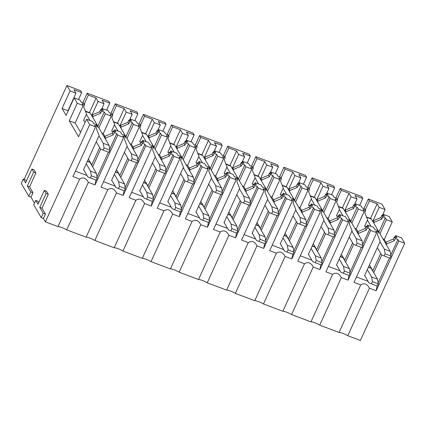 <?xml version="1.0" encoding="UTF-8"?>
<svg xmlns="http://www.w3.org/2000/svg" width="426" height="426" viewBox="0 0 426 426"><rect width="100%" height="100%" fill="white"/><g stroke="black" fill="none" stroke-linecap="round" stroke-linejoin="round"><path stroke-width="0.64" d="M390.834 254.988L397.9 239.492L398.8 241.036L404.7 243.257L360.396 340.475L347.781 335.725A6.587 1.438 -155.5 0 0 339.075 332.445L319.676 325.139L341.327 277.624L348.037 280.154L348.931 275.356M38.739 202.616L37.946 201.253L35.731 200.417L33.734 204.805L41.226 217.67L43.436 218.501L45.385 221.845L58 226.595A6.587 1.438 -155.5 0 1 66.706 229.875L86.105 237.181A6.587 1.438 -155.5 0 1 94.817 240.461L114.211 247.767A6.587 1.438 -155.5 0 1 122.922 251.047L142.321 258.348A6.587 1.438 -155.5 0 1 151.028 261.628L170.427 268.934A6.587 1.438 -155.5 0 1 179.138 272.214L198.537 279.52A6.587 1.438 -155.5 0 1 207.244 282.8L226.643 290.106A6.587 1.438 -155.5 0 1 235.354 293.386L254.753 300.687A6.587 1.438 -155.5 0 1 263.46 303.967L282.859 311.273A6.587 1.438 -155.5 0 1 291.565 314.553L310.964 321.859A6.587 1.438 -155.5 0 1 319.676 325.139M26.305 181.263L25.512 179.9L23.297 179.069L21.3 183.452L28.792 196.317L31.002 197.147L34.49 203.138M87.208 93.166L88.331 95.094L96.074 98.012L98.097 101.484L104.072 103.736L102.054 100.264L109.796 103.183L108.673 101.25L87.208 93.166L82.83 102.767M115.313 103.752L116.436 105.68L124.184 108.598L126.208 112.07L132.182 114.322L130.159 110.851L137.907 113.763L136.783 111.836L115.313 103.752L110.941 113.353M143.424 114.338L144.547 116.266L152.29 119.184L154.313 122.656L160.288 124.909L158.264 121.431L166.012 124.349L164.889 122.422L143.424 114.338L139.046 123.934M171.529 124.919L172.652 126.852L180.4 129.77L182.419 133.242L188.398 135.489L186.375 132.017L194.123 134.935L192.999 133.008L171.529 124.919L167.152 134.52M199.634 135.505L200.758 137.433L208.506 140.351L210.529 143.823L216.504 146.075L214.48 142.603L222.228 145.522L221.105 143.589L199.634 135.505L195.262 145.106M227.745 146.091L228.868 148.019L236.611 150.937L238.635 154.409L244.609 156.661L242.591 153.19L250.334 156.102L249.21 154.175L227.745 146.091L223.368 155.692M255.85 156.677L256.974 158.605L264.722 161.523L266.745 164.995L272.72 167.248L270.696 163.77L278.444 166.688L277.321 164.761L255.85 156.677L251.478 166.273M283.961 167.258L285.085 169.191L292.827 172.109L294.851 175.581L300.825 177.828L298.802 174.356L306.55 177.275L305.426 175.347L283.961 167.258L279.584 176.859M312.066 177.844L313.19 179.777L320.938 182.69L322.956 186.167L328.936 188.414L326.912 184.943L334.66 187.861L333.537 185.928L312.066 177.844L307.689 187.445M340.172 188.43L341.295 190.358L349.043 193.276L351.067 196.748L357.041 199.001L355.018 195.529L362.766 198.447L361.642 196.514L340.172 188.43L335.8 198.031M382.34 215.556L385.077 209.555L381.93 204.155L368.282 199.017L363.905 208.612M75.966 93.15L67.974 110.696L62.068 108.47L70.066 90.93L75.966 93.15L73.943 89.678L81.691 92.596L80.567 90.669L66.919 85.525L24.144 179.389M385.077 209.555L379.172 207.334L377.154 203.862L370.503 218.447M377.154 203.862L369.406 200.944L368.282 199.017M70.066 90.93L66.919 85.525M379.172 207.334L372.761 221.403M351.067 196.748L344.655 210.822M357.041 199.001L354.31 205.002M322.956 186.167L316.545 200.236M328.936 188.414L326.199 194.416M294.851 175.581L288.439 189.65M300.825 177.828L298.093 183.83M266.745 164.995L260.329 179.064M272.72 167.248L269.983 173.244M238.635 154.409L232.223 168.483M244.609 156.661L241.877 162.657M216.504 146.075L213.772 152.077M210.529 143.823L204.118 157.897M188.398 135.489L185.661 141.491M182.419 133.242L176.007 147.311M154.313 122.656L147.902 136.725M160.288 124.909L157.556 130.904M126.208 112.07L119.791 126.139M132.182 114.322L129.445 120.318M104.072 103.736L101.34 109.738M98.097 101.484L91.686 115.558M83.155 105.499L75.162 123.045L69.262 120.819L77.255 103.278L83.155 105.499L82.106 103.699L84.689 104.674L83.794 103.129L81.212 102.155L80.013 100.099L74.108 97.874L66.115 115.419L62.068 108.47M68.139 110.978L67.974 110.696M385.876 242.202L384.273 239.449L392.266 221.903L389.119 216.504L383.219 214.278L382.596 215.652M345.704 212.622L346.13 211.69L353.628 208.516L354.624 206.322L357.206 207.297L358.255 209.097L364.23 211.349L363.186 209.549L365.764 210.519L364.869 208.974L362.286 208.005L361.088 205.944L355.108 203.697L354.485 205.066M317.599 202.041L318.025 201.104L325.517 197.93L326.518 195.742L329.101 196.711L330.15 198.511L336.125 200.763L335.076 198.963L337.658 199.932L336.758 198.394L334.176 197.419L332.978 195.358L327.003 193.111L326.38 194.48M289.488 191.455L289.914 190.518L297.412 187.349L298.413 185.156L300.996 186.125L302.039 187.93L308.019 190.177L306.97 188.377L309.553 189.352L308.653 187.807L306.07 186.833L304.872 184.778L298.898 182.525L298.269 183.899M261.383 180.869L261.809 179.937L269.307 176.763L270.302 174.569L272.885 175.544L273.934 177.344L279.909 179.591L278.86 177.791L281.442 178.766L280.542 177.221L277.96 176.247L276.762 174.191L270.787 171.939L270.164 173.313M233.272 170.283L233.698 169.351L241.196 166.177L242.197 163.983L244.78 164.958L245.829 166.758L251.803 169.01L250.754 167.205L253.337 168.179L252.437 166.635L249.854 165.666L248.656 163.605L242.682 161.358L242.053 162.727M205.167 159.702L205.593 158.765L213.091 155.591L214.086 153.403L216.669 154.372L217.718 156.172L223.693 158.424L222.644 156.624L225.226 157.593L224.332 156.049L221.749 155.08L220.551 153.019L214.571 150.772L213.948 152.141M177.062 149.116L177.488 148.179L184.98 145.01L185.981 142.816L188.564 143.786L189.613 145.591L195.587 147.838L194.538 146.038L197.121 147.013L196.221 145.468L193.638 144.494L192.44 142.438L186.466 140.186L185.843 141.56M148.951 138.53L149.377 137.593L156.875 134.424L157.876 132.23L160.453 133.205L161.502 135.005L167.482 137.252L166.433 135.452L169.015 136.426L168.116 134.882L165.533 133.908L164.335 131.852L158.36 129.6L157.732 130.974M120.846 127.944L121.272 127.012L128.769 123.838L129.765 121.644L132.348 122.619L133.397 124.419L139.371 126.671L138.322 124.866L140.905 125.84L140.005 124.296L137.422 123.327L136.224 121.266L130.249 119.019L129.626 120.388M92.735 117.363L93.161 116.426L100.658 113.252L101.66 111.058L104.242 112.033L105.291 113.833L111.266 116.085L110.217 114.285L112.799 115.254L111.9 113.71L109.317 112.741L108.119 110.68L102.144 108.433L101.516 109.801M392.266 221.903L386.366 219.683L385.317 217.883L382.734 216.909L381.834 215.364L384.417 216.339L383.219 214.278M354.624 206.322L353.729 204.784L356.312 205.753L355.108 203.697M326.518 195.742L325.618 194.197L328.201 195.167L327.003 193.111M298.413 185.156L297.513 183.611L300.096 184.586L298.898 182.525M270.302 174.569L269.402 173.025L271.985 174L270.787 171.939M242.197 163.983L241.297 162.439L243.88 163.414L242.682 161.358M214.086 153.403L213.192 151.858L215.769 152.827L214.571 150.772M185.981 142.816L185.081 141.272L187.664 142.247L186.466 140.186M157.876 132.23L156.976 130.686L159.558 131.661L158.36 129.6M129.765 121.644L128.865 120.1L131.448 121.075L130.249 119.019M101.66 111.058L100.76 109.519L103.342 110.488L102.144 108.433M77.255 103.278L74.108 97.874M384.273 239.449L382.985 238.965M386.366 219.683L379.949 233.752M358.255 209.097L351.844 223.165M364.23 211.349L356.237 228.89L354.879 228.379M330.15 198.511L323.739 212.585M336.125 200.763L328.132 218.304L326.774 217.792M302.039 187.93L295.628 201.999M308.019 190.177L300.021 207.723L298.663 207.212M273.934 177.344L267.523 191.412M279.909 179.591L271.916 197.137L270.558 196.626M245.829 166.758L239.412 180.826M251.803 169.01L243.805 186.551L242.447 186.04M223.693 158.424L215.7 175.965L214.342 175.453M217.718 156.172L211.307 170.246M195.587 147.838L187.594 165.384L186.237 164.873M189.613 145.591L183.201 159.659M161.502 135.005L155.091 149.073M167.482 137.252L159.484 154.798L158.126 154.287M133.397 124.419L126.985 138.487M139.371 126.671L131.378 144.212L130.021 143.7M111.266 116.085L103.268 133.626L101.91 133.114M105.291 113.833L98.875 127.906M357.813 231.595L356.237 228.89M329.703 221.009L328.132 218.304M301.597 210.428L300.021 207.723M273.492 199.842L271.916 197.137M245.381 189.256L243.805 186.551M217.276 178.67L215.7 175.965M189.165 168.089L187.594 165.384M161.06 157.503L159.484 154.798M132.955 146.917L131.378 144.212M104.844 136.331L103.268 133.626M83.821 170.027L83.453 169.889L99.109 135.532L96.276 128.471L97.272 126.277L96.303 124.605L93.72 123.636L92.447 121.447L86.542 119.227L78.549 136.767L69.262 120.819M80.573 132.332L75.162 123.045M404.7 243.257L401.553 237.852L395.653 235.631L394.987 237.09M364.896 275.878L364.528 275.739L380.184 241.382L377.351 234.321L378.352 232.127L377.377 230.455L374.795 229.486L373.522 227.298L367.542 225.045L366.882 226.504M336.785 265.291L336.418 265.153L352.073 230.796L349.24 223.735L350.241 221.541L349.267 219.869L346.684 218.9L345.411 216.712L339.437 214.464L338.771 215.918M308.68 254.705L308.312 254.567L323.968 220.215L321.135 213.149L322.136 210.961L321.161 209.288L318.579 208.314L317.306 206.125L311.331 203.878L310.666 205.332M280.574 244.119L280.202 243.981L295.862 209.629L293.029 202.568L294.025 200.374L293.051 198.702L290.473 197.728L289.195 195.545L283.221 193.292L282.56 194.751M252.464 233.539L252.096 233.4L267.752 199.043L264.919 191.982L265.92 189.788L264.945 188.116L262.363 187.142L261.09 184.959L255.115 182.706L254.45 184.165M224.358 222.952L223.991 222.814L239.646 188.457L236.813 181.396L237.815 179.202L236.84 177.53L234.257 176.561L232.985 174.372L227.005 172.12L226.344 173.579M196.248 212.366L195.88 212.228L211.536 177.871L208.703 170.81L209.704 168.621L208.729 166.949L206.147 165.975L204.874 163.786L198.899 161.539L198.234 162.993M168.142 201.78L167.775 201.642L183.43 167.29L180.597 160.229L181.598 158.035L180.624 156.363L178.041 155.389L176.769 153.206L170.794 150.953L170.128 152.412M140.037 191.199L139.664 191.061L155.32 156.704L152.492 149.643L153.488 147.449L152.513 145.777L149.936 144.803L148.658 142.619L142.683 140.367L142.023 141.826M111.926 180.613L111.559 180.475L127.214 146.118L124.381 139.057L125.382 136.863L124.408 135.191L121.825 134.222L120.553 132.033L114.578 129.781L113.912 131.24M397.9 239.492L395.317 238.517L394.343 236.845L396.925 237.82L395.653 235.631M362.728 244.407L369.789 228.906L367.212 227.931L366.238 226.259L368.82 227.234L367.542 225.045M369.789 228.906L370.689 230.45L348.037 280.154M378.352 232.127L375.769 231.158L376.664 232.697L370.689 230.45M334.623 233.821L341.684 218.32L339.101 217.351L338.127 215.678L340.709 216.648L339.437 214.464M341.684 218.32L342.584 219.864L319.931 269.567L313.222 267.043L291.565 314.553M350.241 221.541L347.659 220.572L348.559 222.116L342.584 219.864M306.512 223.235L313.579 207.734L310.996 206.764L310.022 205.092L312.604 206.062L311.331 203.878M313.579 207.734L314.473 209.278L291.826 258.987L285.111 256.457L263.46 303.967M322.136 210.961L319.553 209.986L320.453 211.53L314.473 209.278M278.407 212.649L285.468 197.153L282.885 196.178L281.911 194.506L284.493 195.481L283.221 193.292M285.468 197.153L286.368 198.697L263.715 248.401L257.006 245.871L235.354 293.386M294.025 200.374L291.443 199.4L292.342 200.944L286.368 198.697M250.296 202.068L257.363 186.567L254.78 185.592L253.805 183.92L256.388 184.895L255.115 182.706M257.363 186.567L258.262 188.111L235.61 237.815L228.895 235.285L207.244 282.8M265.92 189.788L263.337 188.814L264.237 190.358L258.262 188.111M237.815 179.202L235.232 178.233L236.126 179.777L230.152 177.525L207.499 227.228L200.79 224.704L179.138 272.214M222.191 191.482L229.252 175.981L226.675 175.011L225.7 173.339L228.283 174.309L227.005 172.12M229.252 175.981L230.152 177.525M209.704 168.621L207.121 167.647L208.021 169.191L202.046 166.939L179.394 216.642L172.684 214.118L151.028 261.628M194.086 180.896L201.147 165.394L198.564 164.425L197.589 162.753L200.172 163.722L198.899 161.539M201.147 165.394L202.046 166.939M165.975 170.309L173.041 154.814L170.459 153.839L169.484 152.167L172.067 153.142L170.794 150.953M173.041 154.814L173.936 156.353L151.289 206.062L144.574 203.532L122.922 251.047M181.598 158.035L179.016 157.061L179.916 158.605L173.936 156.353M137.87 159.729L144.931 144.228L142.348 143.253L141.373 141.581L143.956 142.556L142.683 140.367M144.931 144.228L145.83 145.772L123.178 195.475L116.468 192.946L94.817 240.461M153.488 147.449L150.905 146.475L151.805 148.019L145.83 145.772M125.382 136.863L122.8 135.894L123.7 137.438L117.725 135.186L95.073 184.889L88.358 182.365L66.706 229.875M109.759 149.143L116.825 133.642L114.243 132.667L113.268 130.995L115.851 131.969L114.578 129.781M116.825 133.642L117.725 135.186M97.272 126.277L94.694 125.308L95.589 126.852L89.689 124.626L86.542 119.227M398.8 241.036L376.147 290.74L369.433 288.21L347.781 335.725M339.075 332.445L360.726 284.93L354.017 282.406L376.664 232.697M310.964 321.859L332.621 274.349L325.906 271.82L348.559 222.116M282.859 311.273L304.51 263.763L297.801 261.234L320.453 211.53M254.753 300.687L276.405 253.177L269.69 250.648L292.342 200.944M226.643 290.106L248.294 242.591L241.585 240.067L264.237 190.358M198.537 279.52L220.189 232.005L213.479 229.481L236.126 179.777M170.427 268.934L192.083 221.424L185.369 218.895L208.021 169.191M142.321 258.348L163.973 210.838L157.263 208.309L179.916 158.605M114.211 247.767L135.867 200.252L129.153 197.728L151.805 148.019M86.105 237.181L107.757 189.666L101.047 187.142L123.7 137.438M45.385 221.845L89.689 124.626M58 226.595L79.651 179.085L72.942 176.556L95.589 126.852M43.436 218.501L45.438 214.113L41.993 208.197L48.319 194.309L46.525 191.226L44.309 190.39L37.978 204.278L35.731 200.417M31.002 197.147L33.004 192.765L29.559 186.849L35.885 172.961L34.091 169.873L31.875 169.037L25.544 182.924L23.297 179.069M372.846 270.739L369.454 264.919M385.317 217.883L378.906 231.952M372.729 270.995L380.732 253.433M385.423 243.145L385.849 242.213L393.342 239.039L394.343 236.845M373.703 272.667L381.749 255.02M386.398 244.817L386.824 243.885L385.849 242.213M368.091 281.362L356.482 276.991M378.144 282.837L389.465 257.991M395.317 238.517L394.316 240.711L386.824 243.885M373.81 223.208L374.236 222.276L381.733 219.102L382.734 216.909M365.764 210.519L364.768 212.712L367.601 219.773L364.603 226.35L365.066 226.525M394.316 240.711L393.342 239.039M376.147 290.74L377.037 285.942M360.726 284.93C364.246 282.71 367.148 283.801 369.433 288.21M362.766 198.447L359.603 205.385M372.915 221.664L373.341 220.732L380.833 217.558L381.834 215.364M381.733 219.102L380.833 217.558M369.406 200.944L365.359 209.821M374.236 222.276L373.341 220.732M344.74 260.153L341.348 254.338M357.206 207.297L350.795 221.366M344.623 260.408L352.627 242.847M357.313 232.559L357.739 231.627L365.236 228.453L366.238 226.259M345.598 262.081L353.639 244.433M358.287 234.231L358.713 233.299L357.739 231.627M339.98 270.776L328.377 266.404M350.039 272.257L361.36 247.405M367.212 227.931L366.211 230.125L358.713 233.299M337.658 199.932L336.657 202.126L339.49 209.187L336.492 215.769L336.961 215.945M366.211 230.125L365.236 228.453M332.621 274.349C336.135 272.123 339.043 273.215 341.327 277.624M334.66 187.861L331.492 194.799M344.804 211.083L345.23 210.146L352.728 206.972L353.729 204.784M353.628 208.516L352.728 206.972M349.043 193.276L342.397 207.861M341.295 190.358L337.254 199.235M346.13 211.69L345.23 210.146M316.63 249.572L313.238 243.752M329.101 196.711L322.69 210.785M316.513 249.828L324.521 232.261M329.207 221.978L329.633 221.041L337.131 217.867L338.127 215.678M317.487 251.5L325.533 233.847M330.182 223.65L330.608 222.713L329.633 221.041M311.875 260.19L300.266 255.818M321.928 261.67L333.254 236.824M339.101 217.351L338.1 219.539L330.608 222.713M309.553 189.352L308.552 191.54L311.385 198.607L308.387 205.183L308.85 205.359M338.1 219.539L337.131 217.867M319.931 269.567L320.821 264.77M304.51 263.763C308.03 261.537 310.932 262.634 313.222 267.043M306.55 177.275L303.387 184.218M316.699 200.497L317.125 199.56L324.623 196.391L325.618 194.197M325.517 197.93L324.623 196.391M320.938 182.69L314.287 197.281M313.19 179.777L309.143 188.654M318.025 201.104L317.125 199.56M288.524 238.986L285.132 233.166M300.996 186.125L294.579 200.199M288.407 239.242L296.411 221.68M301.102 211.392L301.528 210.455L309.02 207.286L310.022 205.092M289.382 240.914L297.423 223.267M302.071 213.064L302.497 212.127L301.528 210.455M283.764 249.604L272.161 245.238M293.823 251.084L305.144 226.238M310.996 206.764L309.995 208.958L302.497 212.127M281.442 178.766L280.446 180.959L283.274 188.02L280.276 194.597L280.745 194.773M309.995 208.958L309.02 207.286M291.826 258.987L292.715 254.184M276.405 253.177C279.925 250.957 282.827 252.048 285.111 256.457M278.444 166.688L275.281 173.632M288.588 189.911L289.014 188.974L296.512 185.805L297.513 183.611M297.412 187.349L296.512 185.805M292.827 172.109L286.181 186.695M285.085 169.191L281.038 178.068M289.914 190.518L289.014 188.974M260.419 228.4L257.027 222.58M272.885 175.544L266.474 189.613M260.302 228.655L268.305 211.094M272.991 200.806L273.417 199.874L280.915 196.7L281.911 194.506M261.276 230.328L269.317 212.68M273.966 202.478L274.392 201.546L273.417 199.874M255.659 239.023L244.05 234.651M265.712 240.498L277.038 215.652M282.885 196.178L281.89 198.372L274.392 201.546M253.337 168.179L252.336 170.373L255.169 177.434L252.171 184.011L252.639 184.186M281.89 198.372L280.915 196.7M263.715 248.401L264.605 243.597M248.294 242.591C251.814 240.37 254.716 241.462 257.006 245.871M250.334 156.102L247.171 163.046M260.483 179.325L260.909 178.393L268.407 175.219L269.402 173.025M269.307 176.763L268.407 175.219M264.722 161.523L258.076 176.108M256.974 158.605L252.927 167.482M261.809 179.937L260.909 178.393M232.308 217.814L228.916 211.999M244.78 164.958L238.368 179.026M232.191 218.069L240.195 200.508M244.886 190.22L245.312 189.288L252.804 186.114L253.805 183.92M233.166 219.741L241.212 202.094M245.861 191.892L246.287 190.96L245.312 189.288M227.553 228.437L215.945 224.065M237.607 229.918L248.928 205.066M254.78 185.592L253.779 187.786L246.287 190.96M225.226 157.593L224.23 159.787L227.063 166.848L224.065 173.43L224.529 173.606M253.779 187.786L252.804 186.114M235.61 237.815L236.499 233.017M220.189 232.005C223.709 229.784 226.611 230.876 228.895 235.285M222.228 145.522L219.065 152.46M232.378 168.744L232.804 167.807L240.296 164.633L241.297 162.439M241.196 166.177L240.296 164.633M236.611 150.937L229.965 165.522M228.868 148.019L224.821 156.896M233.698 169.351L232.804 167.807M204.203 207.233L200.811 201.413M216.669 154.372L210.258 168.44M204.086 207.489L212.089 189.921M216.775 179.639L217.201 178.702L224.699 175.528L225.7 173.339M205.06 209.161L213.101 191.508M217.75 181.311L218.176 180.374L217.201 178.702M199.443 217.851L187.834 213.479M209.501 219.331L220.822 194.485M226.675 175.011L225.673 177.2L218.176 180.374M197.121 147.013L196.12 149.201L198.953 156.262L195.955 162.844L196.423 163.02M225.673 177.2L224.699 175.528M207.499 227.228L208.394 222.431M192.083 221.424C195.598 219.198 198.505 220.295 200.79 224.704M194.123 134.935L190.954 141.879M204.267 158.158L204.693 157.221L212.191 154.047L213.192 151.858M213.091 155.591L212.191 154.047M208.506 140.351L201.86 154.936M200.758 137.433L196.716 146.315M205.593 158.765L204.693 157.221M176.092 196.647L172.7 190.827M188.564 143.786L182.152 157.86M175.975 196.903L183.984 179.341M188.67 169.053L189.096 168.116L196.594 164.947L197.589 162.753M176.95 198.575L184.996 180.928M189.645 170.725L190.071 169.788L189.096 168.116M171.337 207.265L159.729 202.898M181.391 208.745L192.717 183.899M198.564 164.425L197.563 166.619L190.071 169.788M169.015 136.426L168.014 138.62L170.847 145.681L167.849 152.258L168.313 152.433M197.563 166.619L196.594 164.947M179.394 216.642L180.283 211.844M163.973 210.838C167.493 208.612 170.395 209.709 172.684 214.118M166.012 124.349L162.849 131.293M176.162 147.572L176.588 146.635L184.085 143.466L185.081 141.272M184.98 145.01L184.085 143.466M180.4 129.77L173.749 144.355M172.652 126.852L168.605 135.729M177.488 148.179L176.588 146.635M147.987 186.061L144.595 180.241M160.453 133.205L154.042 147.274M147.87 186.316L155.873 168.755M160.559 158.467L160.991 157.529L168.483 154.361L169.484 152.167M148.844 187.988L156.885 170.341M161.534 160.139L161.96 159.202L160.991 157.529M143.227 196.684L131.623 192.312M153.285 198.159L164.606 173.313M170.459 153.839L169.457 156.033L161.96 159.202M140.905 125.84L139.904 128.034L142.737 135.095L139.739 141.672L140.207 141.847M169.457 156.033L168.483 154.361M151.289 206.062L152.178 201.258M135.867 200.252C139.387 198.031 142.289 199.123 144.574 203.532M137.907 113.763L134.744 120.707M148.051 136.986L148.477 136.054L155.975 132.88L156.976 130.686M156.875 134.424L155.975 132.88M152.29 119.184L145.644 133.769M144.547 116.266L140.5 125.143M149.377 137.593L148.477 136.054M119.876 175.475L116.49 169.66M132.348 122.619L125.936 136.687M119.765 175.73L127.768 158.168M132.454 147.881L132.88 146.949L140.378 143.775L141.373 141.581M120.739 177.402L128.78 159.755M133.429 149.553L133.855 148.621L132.88 146.949M115.121 186.098L103.513 181.726M125.175 187.578L136.501 162.727M142.348 143.253L141.352 145.447L133.855 148.621M112.799 115.254L111.798 117.448L114.631 124.509L111.633 131.091L112.097 131.267M141.352 145.447L140.378 143.775M123.178 195.475L124.067 190.678M107.757 189.666C111.277 187.445 114.179 188.537 116.468 192.946M109.796 103.183L106.633 110.121M119.946 126.4L120.372 125.468L127.869 122.294L128.865 120.1M128.769 123.838L127.869 122.294M124.184 108.598L117.539 123.183M116.436 105.68L112.389 114.557M121.272 127.012L120.372 125.468M91.771 164.894L88.379 159.074M104.242 112.033L97.826 126.101M91.654 165.144L99.657 147.582M104.349 137.3L104.775 136.363L112.267 133.189L113.268 130.995M92.628 166.822L100.669 149.169M105.323 138.972L105.749 138.035L104.775 136.363M87.016 175.512L75.407 171.14M97.069 176.992L108.39 152.146M114.243 132.667L113.241 134.861L105.749 138.035M84.689 104.674L83.693 106.862L86.526 113.923L83.528 120.505L83.991 120.68M113.241 134.861L112.267 133.189M95.073 184.889L95.962 180.091M79.651 179.085C83.171 176.859 86.073 177.951 88.358 182.365M81.691 92.596L78.528 99.54M91.84 115.819L92.266 114.882L99.759 111.708L100.76 109.519M100.658 113.252L99.759 111.708M96.074 98.012L89.428 112.597M88.331 95.094L84.284 103.971M93.161 116.426L92.266 114.882M48.319 194.309L46.109 193.479L44.309 190.39M41.993 208.197L39.778 207.366L46.109 193.479M45.438 214.113L43.223 213.282L39.778 207.366M41.226 217.67L43.223 213.282M35.885 172.961L33.675 172.125L31.875 169.037M29.559 186.849L27.344 186.013L33.675 172.125M33.004 192.765L30.789 191.929L27.344 186.013M28.792 196.317L30.789 191.929M377.345 247.612L381.632 254.972L390.014 258.199L391.015 256.005L390.2 251.345L371.397 219.065A9.878 2.844 110.6 0 0 370.881 218.591L366.456 216.925M364.762 226.004L365.657 227.537M384.114 255.973L385.109 253.784L384.295 249.125L380.008 241.766M371.041 226.366L367.425 220.157M384.295 249.125L390.2 251.345M385.109 253.784L391.015 256.005M368.511 266.995L370.625 267.789A9.878 2.844 110.6 0 1 371.142 268.263L377.505 279.195L371.605 276.975L367.318 269.61M364.651 275.462L368.937 282.821L371.419 283.822L372.42 281.634L371.605 276.975M372.42 281.634L378.32 283.854L377.505 279.195M371.419 283.822L377.324 286.048L378.32 283.854M349.235 237.026L353.521 244.386L361.908 247.612L362.904 245.419L362.089 240.765L343.292 208.479A9.878 2.844 110.6 0 0 342.776 208.005L338.345 206.338M336.652 215.418L337.546 216.951M356.003 245.392L357.004 243.198L356.189 238.539L351.903 231.18M342.935 215.78L339.32 209.571M356.189 238.539L362.089 240.765M357.004 243.198L362.904 245.419M340.401 256.409L342.515 257.208A9.878 2.844 110.6 0 1 343.031 257.677L349.4 268.614L343.494 266.388L339.208 259.029M336.545 264.876L340.832 272.235L343.313 273.242L344.315 271.048L343.494 266.388M344.315 271.048L350.215 273.268L349.4 268.614M343.313 273.242L349.213 275.462L350.215 273.268M321.129 226.44L325.416 233.805L333.798 237.026L334.799 234.832L333.984 230.178L315.181 197.893A9.878 2.844 110.6 0 0 314.665 197.419L310.24 195.752M308.546 204.831L309.441 206.365M327.898 234.806L328.899 232.612L328.079 227.958L323.792 220.593M314.825 205.194L311.209 198.985M328.079 227.958L333.984 230.178M328.899 232.612L334.799 234.832M312.295 245.823L314.409 246.622A9.878 2.844 110.6 0 1 314.926 247.096L321.289 258.028L315.389 255.802L311.102 248.443M308.44 254.29L312.727 261.655L315.203 262.656L316.204 260.462L315.389 255.802M316.204 260.462L322.104 262.682L321.289 258.028M315.203 262.656L321.108 264.876L322.104 262.682M293.024 215.854L297.311 223.219L305.692 226.44L306.688 224.252L305.873 219.592L287.076 187.307A9.878 2.844 110.6 0 0 286.56 186.833L282.134 185.166M280.436 194.245L281.33 195.784M299.787 224.22L300.788 222.026L299.973 217.372L295.687 210.007M286.719 194.607L283.104 188.398M299.973 217.372L305.873 219.592M300.788 222.026L306.688 224.252M284.19 235.243L286.299 236.036A9.878 2.844 110.6 0 1 286.815 236.51L293.184 247.442L287.284 245.222L282.997 237.857M280.329 243.704L284.616 251.068L287.097 252.07L288.098 249.876L287.284 245.222M288.098 249.876L293.999 252.101L293.184 247.442M287.097 252.07L292.997 254.29L293.999 252.101M264.913 205.273L269.2 212.633L277.582 215.86L278.583 213.666L277.768 209.006L258.965 176.726A9.878 2.844 110.6 0 0 258.449 176.252L254.024 174.585M252.33 183.665L253.225 185.198M271.681 213.634L272.683 211.445L271.868 206.786L267.581 199.421M258.614 184.027L254.993 177.812M271.868 206.786L277.768 209.006M272.683 211.445L278.583 213.666M256.079 224.656L258.193 225.45A9.878 2.844 110.6 0 1 258.71 225.924L265.079 236.856L259.173 234.635L254.886 227.271M252.224 233.123L256.511 240.482L258.992 241.483L259.988 239.29L259.173 234.635M259.988 239.29L265.893 241.515L265.079 236.856M258.992 241.483L264.892 243.709L265.893 241.515M236.808 194.687L241.095 202.046L249.476 205.273L250.477 203.08L249.663 198.425L230.86 166.14A9.878 2.844 110.6 0 0 230.344 165.666L225.918 163.999M224.225 173.078L225.114 174.612M243.576 203.053L244.572 200.859L243.757 196.2L239.471 188.84M230.503 173.441L226.888 167.232M243.757 196.2L249.663 198.425M244.572 200.859L250.477 203.08M227.974 214.07L230.088 214.869A9.878 2.844 110.6 0 1 230.604 215.338L236.968 226.275L231.068 224.049L226.781 216.69M224.113 222.537L228.4 229.896L230.881 230.903L231.882 228.709L231.068 224.049M231.882 228.709L237.783 230.929L236.968 226.275M230.881 230.903L236.787 233.123L237.783 230.929M208.697 184.101L212.984 191.466L221.371 194.687L222.367 192.493L221.552 187.839L202.755 155.554A9.878 2.844 110.6 0 0 202.238 155.08L197.808 153.413M196.114 162.492L197.009 164.026M215.465 192.467L216.467 190.273L215.652 185.614L211.365 178.254M202.398 162.854L198.782 156.646M215.652 185.614L221.552 187.839M216.467 190.273L222.367 192.493M199.863 203.484L201.977 204.283A9.878 2.844 110.6 0 1 202.494 204.757L208.862 215.689L202.957 213.463L198.67 206.104M196.008 211.951L200.295 219.315L202.776 220.317L203.777 218.123L202.957 213.463M203.777 218.123L209.677 220.343L208.862 215.689M202.776 220.317L208.676 222.537L209.677 220.343M180.592 173.515L184.879 180.88L193.26 184.101L194.261 181.913L193.447 177.253L174.644 144.968A9.878 2.844 110.6 0 0 174.127 144.494L169.702 142.827M168.009 151.906L168.904 153.445M187.36 181.881L188.361 179.687L187.541 175.033L183.255 167.668M174.287 152.268L170.672 146.059M187.541 175.033L193.447 177.253M188.361 179.687L194.261 181.913M171.758 192.903L173.872 193.697A9.878 2.844 110.6 0 1 174.388 194.171L180.752 205.103L174.852 202.882L170.565 195.518M167.897 201.365L172.189 208.729L174.665 209.73L175.666 207.537L174.852 202.882M175.666 207.537L181.567 209.762L180.752 205.103M174.665 209.73L180.571 211.951L181.567 209.762M152.481 162.934L156.773 170.293L165.155 173.52L166.151 171.327L165.336 166.667L146.539 134.382A9.878 2.844 110.6 0 0 146.022 133.913L141.597 132.246M139.898 141.325L140.793 142.859M159.249 171.295L160.251 169.101L159.436 164.447L155.149 157.082M146.182 141.682L142.566 135.473M159.436 164.447L165.336 166.667M160.251 169.101L166.151 171.327M143.653 182.317L145.761 183.111A9.878 2.844 110.6 0 1 146.278 183.585L152.646 194.517L146.746 192.296L142.46 184.932M139.792 190.779L144.079 198.143L146.56 199.144L147.561 196.95L146.746 192.296M147.561 196.95L153.461 199.176L152.646 194.517M146.56 199.144L152.46 201.37L153.461 199.176M124.376 152.348L128.663 159.707L137.044 162.934L138.045 160.74L137.231 156.086L118.428 123.801A9.878 2.844 110.6 0 0 117.911 123.327L113.486 121.66M111.793 130.739L112.688 132.273M131.144 160.714L132.145 158.52L131.33 153.861L127.044 146.501M118.071 131.101L114.456 124.893M131.33 153.861L137.231 156.086M132.145 158.52L138.045 160.74M115.542 171.731L117.656 172.525A9.878 2.844 110.6 0 1 118.172 172.999L124.541 183.931L118.636 181.71L114.349 174.351M111.687 180.198L115.973 187.557L118.455 188.558L119.45 186.37L118.636 181.71M119.45 186.37L125.356 188.59L124.541 183.931M118.455 188.558L124.355 190.784L125.356 188.59M96.271 141.762L100.557 149.127L108.939 152.348L109.94 150.154L109.125 145.5L90.323 113.215A9.878 2.844 110.6 0 0 89.806 112.741L85.381 111.074M83.688 120.153L85.051 122.502M103.039 150.128L104.035 147.934L103.22 143.274L98.933 135.915M89.966 120.515L86.35 114.306M103.22 143.274L109.125 145.5M104.035 147.934L109.94 150.154M87.436 161.145L89.551 161.944A9.878 2.844 110.6 0 1 90.067 162.418L96.43 173.35L90.53 171.124L86.244 163.765M83.576 169.612L87.862 176.971L90.344 177.977L91.345 175.784L90.53 171.124M91.345 175.784L97.245 178.004L96.43 173.35M90.344 177.977L96.249 180.198L97.245 178.004M366.589 217.249L371.397 219.065M368.399 267.235L371.142 268.263M338.478 206.669L343.292 208.479M340.294 256.649L343.031 257.677M310.373 196.082L315.181 197.893M312.189 246.063L314.926 247.096M282.262 185.496L287.076 187.307M284.078 235.477L286.815 236.51M254.157 174.91L258.965 176.726M255.973 224.896L258.71 225.924M226.052 164.329L230.86 166.14M227.862 214.31L230.604 215.338M197.941 153.743L202.755 155.554M199.757 203.724L202.494 204.757M169.836 143.157L174.644 144.968M171.651 193.138L174.388 194.171M141.725 132.571L146.539 134.382M143.541 182.552L146.278 183.585M113.62 121.985L118.428 123.801M115.435 171.971L118.172 172.999M85.514 111.404L90.323 113.215M87.325 161.385L90.067 162.418"/></g></svg>
